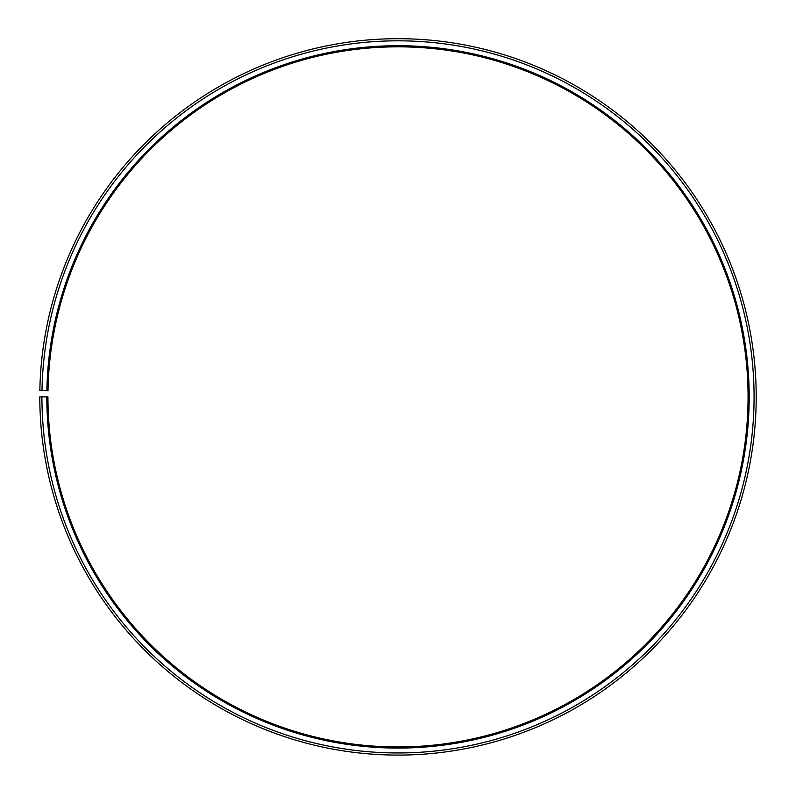 <?xml version="1.0" encoding="UTF-8"?>
<svg xmlns="http://www.w3.org/2000/svg" width="796" height="796" viewBox="0 0 796 796"><rect width="100%" height="100%" fill="white"/><g stroke="black" fill="none" stroke-linecap="round" stroke-linejoin="round"><path stroke-width="1.19" d="M748.061 396.886A350.061 350.061 0 0 0 401.055 46.845A350.061 350.061 0 0 0 47.999 390.776L46.864 390.756A351.185 351.185 0 0 1 401.065 45.72A351.185 351.185 0 0 1 749.185 396.886A351.185 351.185 0 0 1 398 748.081A351.185 351.185 0 0 1 46.815 396.886L47.939 396.886A350.061 350.061 0 0 0 398 746.947A350.061 350.061 0 0 0 748.061 396.886M41.989 390.677L39.85 390.637A358.2 358.2 0 0 1 401.124 38.706A358.2 358.2 0 0 1 756.2 396.886A358.2 358.2 0 0 1 398 755.086A358.2 358.2 0 0 1 39.8 396.886L41.929 396.886A356.071 356.071 0 0 0 398 752.956A356.071 356.071 0 0 0 754.071 396.886A356.071 356.071 0 0 0 401.104 40.835A356.071 356.071 0 0 0 41.989 390.677L46.864 390.756M41.929 396.886L46.815 396.886"/></g></svg>
